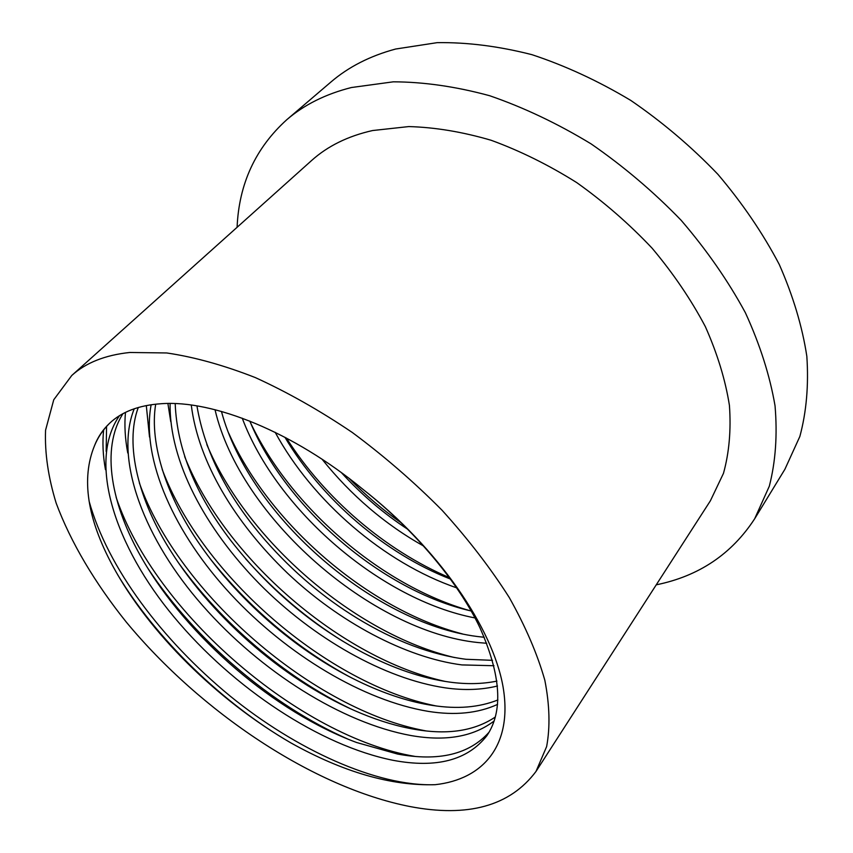 <?xml version="1.0" encoding="UTF-8"?>
<svg xmlns="http://www.w3.org/2000/svg" width="853" height="853" viewBox="0 0 853 853"><rect width="100%" height="100%" fill="white"/><g stroke="black" fill="none" stroke-linecap="round" stroke-linejoin="round"><path stroke-width="1.28" d="M409.675 806.49C313.318 787.543 200.967 712.266 126.265 622.05C95.024 583.068 70.831 542.519 56.181 503.174C48.237 477.307 44.687 452.986 45.561 430.232L53.75 399.769L71.78 375.469C85.801 362.77 105.111 355.104 129.709 352.481L166.73 352.961C194.196 357.002 223.699 365.201 255.239 377.548C287.472 392.231 319.822 410.538 352.289 432.471C384.213 456.163 414.11 482.062 441.982 510.169C468.126 539.011 490.56 568.151 509.305 597.58C525.587 626.614 537.433 654.176 544.832 680.246C549.663 705.036 550.26 727.151 546.624 746.599L536.004 771.443C510.062 806.032 467.945 817.707 409.675 806.49M71.78 375.469L311.548 160.567C327.605 146.098 347.949 136.085 372.569 130.541L408.79 126.575C434.987 127.3 462.433 131.863 491.136 140.265C520.117 150.853 548.66 164.97 576.756 182.617C604.073 202.044 629.205 223.923 652.14 248.234C673.369 273.525 691.111 299.67 705.367 326.667C717.373 353.675 725.402 379.916 729.422 405.399C731.17 430.029 729.187 452.676 723.472 473.34L710.4 500.775L536.004 771.443M237.091 227.303C238.947 183.864 255.516 147.985 286.821 119.676C304.18 104.759 325.707 94.033 351.393 87.528L393.297 81.824C423.76 81.92 455.875 86.548 489.622 95.707C523.795 107.489 557.606 123.536 591.033 143.848C623.607 166.335 653.654 191.829 681.184 220.33C706.7 250.036 728.099 280.829 745.373 312.71C759.991 344.601 769.875 375.619 775.036 405.772C777.51 434.913 775.601 461.718 769.321 486.189L754.681 518.752C731.661 554.119 698.852 576.148 656.245 584.827M286.821 119.676L330.889 82.048C348.482 66.929 370.063 55.925 395.632 49.026L437.194 42.65C467.284 42.213 498.856 46.222 531.92 54.667C565.336 65.702 598.284 80.95 630.751 100.398C662.333 122.011 691.378 146.652 717.885 174.3C742.409 203.195 762.87 233.264 779.279 264.494C793.077 295.82 802.268 326.411 806.831 356.266C808.772 385.193 806.448 411.924 799.858 436.459L784.888 469.299L754.681 518.752M119.452 415.731C87.102 462.209 115.592 546.944 173.969 616.922C233.711 688.797 320.323 745.725 393.009 760.3C436.405 768.489 467.711 760.268 486.914 735.627C503.398 711.231 501.063 675.256 479.919 627.701C458.839 583.196 415.347 530.481 362.61 489.068C438.538 548.255 492.757 628.171 503.025 686.676C513.111 745.266 483.235 779.418 435.222 784.685C391.271 786.05 343.109 772.104 290.756 742.824C217.238 700.1 148.859 632.873 112.649 565.763C87.166 518.475 81.12 478.458 94.502 445.724C97.775 437.205 102.744 429.795 109.397 423.472C121.563 411.807 138.868 405.218 161.302 403.714C213.261 399.801 293.613 432.183 362.61 489.068M489.1 732.173C469.203 754.393 438.677 761.686 397.53 754.041L356.565 742.483C274.783 712.234 187.756 637.479 142.643 559.621C110.933 505.093 100.697 448.593 122.949 413.694M495.337 717.01C474.631 730.893 447.964 735.041 415.315 729.432C398.234 726.585 380.182 721.243 361.16 713.396C288.218 683.306 214.178 620.067 170.675 550.931C138.868 501.052 124.346 444.861 138.271 407.489M134.252 408.758C113.62 459.97 145.181 540.418 202.502 605.417C260.698 671.812 342.053 722.939 410.911 735.531C445.629 741.62 473.372 736.768 494.143 720.988M497.885 699.972C479.034 707.446 457.293 709.28 432.652 705.452C410.922 702.158 387.923 694.918 363.666 683.743C301.312 654.88 240.482 603.391 199.794 544.406C167.593 498.28 149.008 444.328 155.694 404.173M151.141 404.738C140.873 459.628 174.844 534.021 230.918 594.37C287.184 654.987 363.463 700.676 428.366 711.391C454.969 715.635 478.043 713.3 497.576 704.397M496.947 681.11C482.233 684.085 466.431 684.405 449.552 682.08C422.203 678.284 393.425 668.507 363.207 652.758C312.123 625.654 267.949 588.197 230.694 540.386C195.476 494.388 176.976 448.785 175.196 403.586M170.12 403.48C169.097 460.705 204.688 527.932 259.248 583.665C313.2 638.311 384.586 678.913 445.373 687.87C464.181 690.546 481.561 689.917 497.502 685.993M492.512 660.329L466.037 659.284C431.032 654.731 394.822 641.104 357.407 618.382C323.788 597.857 293.219 572 265.72 540.791C227.708 497.224 204.773 452.25 196.936 405.868M191.275 405.015C198.269 461.921 234.735 522.441 287.482 573.152C338.758 621.773 405.41 657.61 461.953 664.924L493.962 665.724M484.248 637.255L482.116 637.042C377.9 626.859 249.556 517.238 221.449 411.423M215.02 409.696C240.066 517.472 371.609 631.774 478.128 642.554L486.711 643.279M471.176 610.983C381.749 590.66 285.595 507.695 249.812 421.083M242.252 418.205C276.724 510.201 381.078 599.958 474.982 617.935M450.533 579.08C385.012 553.661 321.72 499.453 284.902 437.237M275.167 432.3C312.465 501.148 384.202 562.959 456.718 587.856M408.022 529.457C384.031 513.858 361.832 494.932 341.445 472.69M322.103 459.266C351.223 495.529 385.108 524.478 423.77 546.123M94.502 445.724C97.924 437.386 102.84 430.019 109.259 423.621M435.222 784.685C377.026 786.829 295.778 749.531 229.798 695.803C161.835 639.697 107.702 568.013 89.096 501.201M414.899 756.387C300.395 737.216 154.862 612.774 116.115 497.246M106.167 451.418L106.561 426.447M425.764 730.872C314.32 710.464 178.661 594.115 139.359 482.958M435.979 705.921C328.074 684.351 201.948 575.86 162.198 469.406M445.533 681.494C341.669 658.868 224.723 558.022 184.664 456.6M454.382 657.514C355.04 633.939 247.039 540.61 206.821 444.52M462.497 633.928C368.197 609.511 268.919 523.625 228.721 433.175M469.843 610.663C381.11 585.574 290.415 507.098 250.441 422.576M449.499 577.673C385.481 550.388 324.844 498.642 286.405 438.026M401.582 523.092C383.05 510.137 365.532 495.22 349.026 478.341M290.756 742.824C223.273 703.768 156.184 638.993 117.693 574.794M347.789 739.05C271.521 705.463 195.06 640.113 147.793 568.194M105.463 469.694C102.914 455.459 102.307 442.206 103.661 429.912M350.018 708.523C284.806 676.855 221.588 623.255 177.787 561.807M127.758 453.007C125.05 438.559 124.282 425.018 125.476 412.383M349.197 676.632C295.799 647.416 249.268 607.89 209.614 558.033M149.51 436.992L146.3 405.559M342.959 641.296C307.421 619.225 274.975 591.705 245.611 558.768M170.739 421.606L167.892 403.48"/></g></svg>
